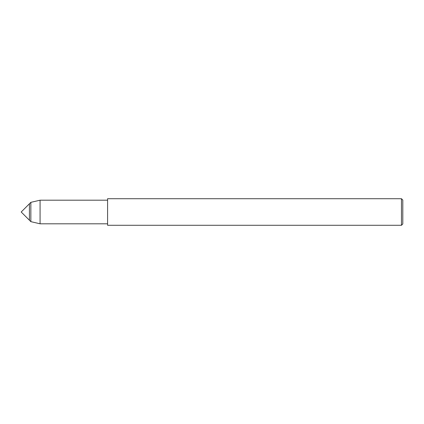 <?xml version="1.0" encoding="UTF-8"?>
<svg xmlns="http://www.w3.org/2000/svg" width="424" height="424" viewBox="0 0 424 424"><rect width="100%" height="100%" fill="white"/><g stroke="black" fill="none" stroke-linecap="round" stroke-linejoin="round"><path stroke-width="0.64" d="M29.426 220.226L29.426 203.774L21.2 212L29.426 220.226L29.426 203.774L30.851 202.349L30.851 221.651L29.426 220.226M107.585 225.282L107.585 198.718L401.47 198.718L401.47 225.282L107.585 225.282M401.47 225.282L402.8 223.952L402.8 200.048L401.47 198.718M107.585 223.803L40.079 223.803L40.079 200.197L30.851 202.349M40.079 223.803L30.851 221.651M107.585 200.197L40.079 200.197"/></g></svg>
